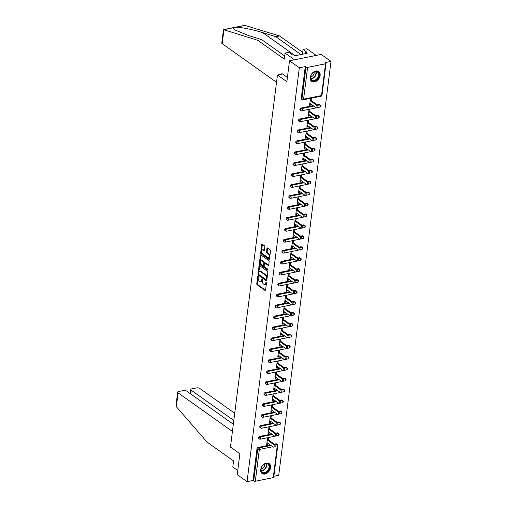 <?xml version="1.0" encoding="UTF-8"?>
<svg xmlns="http://www.w3.org/2000/svg" width="507" height="507" viewBox="0 0 507 507"><rect width="100%" height="100%" fill="white"/><g stroke="black" fill="none" stroke-linecap="round" stroke-linejoin="round"><path stroke-width="0.76" d="M258.063 276.188L257.689 276.454L256.77 283.774A0.767 0.431 -101.4 0 0 257.119 284.776L265.047 290.41A0.767 0.431 -101.4 0 0 265.288 290.473A0.767 0.431 -101.4 0 0 265.573 290.029L266.498 282.716L266.086 281.968L265.763 283.223A2.453 1.382 -101.4 0 1 264.838 284.623A2.453 1.382 -101.4 0 1 264.077 284.427L263.418 283.958A2.453 1.382 -101.4 0 1 262.284 280.751L262.157 279.103L261.669 280.314A2.453 1.382 -101.4 0 1 260.744 281.715A2.453 1.382 -101.4 0 1 259.983 281.512L259.318 281.043A2.453 1.382 -101.4 0 1 258.19 277.836L258.063 276.188M310.252 77.451A6.097 4.322 125.4 0 0 311.666 81.418A6.097 4.322 125.4 0 0 316.774 80.911A6.097 4.322 125.4 0 0 320.132 75.454A6.097 4.322 125.4 0 0 318.726 71.487A6.097 4.322 125.4 0 0 313.611 71.994A6.097 4.322 125.4 0 0 310.252 77.451M260.718 469.564A6.097 4.322 125.4 0 0 262.125 473.538A6.097 4.322 125.4 0 0 267.24 473.025A6.097 4.322 125.4 0 0 270.599 467.574A6.097 4.322 125.4 0 0 269.185 463.601A6.097 4.322 125.4 0 0 264.077 464.114A6.097 4.322 125.4 0 0 260.718 469.564M264.819 246.82A0.767 0.431 -101.4 0 0 264.464 245.819L262.239 244.241A0.767 0.431 -101.4 0 0 262.005 244.178A0.767 0.431 -101.4 0 0 261.713 244.615L260.687 252.74A0.767 0.431 -101.4 0 0 261.042 253.747L268.97 259.381A0.767 0.431 -101.4 0 0 269.204 259.438A0.767 0.431 -101.4 0 0 269.496 259.001L270.523 250.876A0.767 0.431 -101.4 0 0 270.168 249.875L267.481 247.961A0.767 0.431 -101.4 0 0 267.246 247.898A0.767 0.431 -101.4 0 0 266.955 248.341L266.517 251.821A0.767 0.431 -101.4 0 0 266.866 252.822L268.203 253.766A2.053 1.153 -101.4 0 1 269.166 255.927A2.053 1.153 -101.4 0 1 268.374 257.619A2.053 1.153 -101.4 0 1 267.734 257.455L262.518 253.741A2.053 1.153 -101.4 0 1 261.555 251.586A2.053 1.153 -101.4 0 1 262.347 249.888A2.053 1.153 -101.4 0 1 262.981 250.059L263.849 250.673A0.767 0.431 -101.4 0 0 264.09 250.737A0.767 0.431 -101.4 0 0 264.381 250.3L264.819 246.82M247.055 481.65L237.232 474.666L239.874 453.759L230.451 447.06L277.449 75.011L286.873 81.709L289.516 60.796L299.339 67.78L247.055 481.65L252.98 480.459L253.696 480.966L257.714 449.177L256.992 448.67L252.98 480.459M259.533 265.662A0.767 0.431 -101.4 0 0 259.299 265.598A0.767 0.431 -101.4 0 0 259.007 266.036L257.981 274.167A0.767 0.431 -101.4 0 0 258.336 275.168L266.264 280.802A0.767 0.431 -101.4 0 0 266.498 280.865A0.767 0.431 -101.4 0 0 266.79 280.422L267.816 272.297A0.767 0.431 -101.4 0 0 267.462 271.296L259.533 265.662M259.337 263.45L260.364 255.325A0.767 0.431 -101.4 0 1 260.649 254.888A0.767 0.431 -101.4 0 1 260.89 254.951L268.818 260.585A0.767 0.431 -101.4 0 1 269.166 261.587L268.729 265.066A0.767 0.431 -101.4 0 1 268.437 265.503A0.767 0.431 -101.4 0 1 268.203 265.44L264.99 263.152A0.767 0.431 -101.4 0 0 264.749 263.089A0.767 0.431 -101.4 0 0 264.458 263.532L264.166 265.839A0.767 0.431 -101.4 0 0 264.521 266.84L267.867 269.217L267.747 270.18L259.685 264.458A0.767 0.431 -101.4 0 1 259.337 263.45L259.971 263.323L260.997 255.198L260.364 255.325M282.507 73.99L277.449 75.011M273.248 477.638L277.259 445.856A1.172 0.501 -172.8 0 0 277.754 445.52L273.736 477.309A1.172 0.501 -172.8 0 1 273.248 477.638L255.319 481.251A1.172 0.501 -172.8 0 1 253.696 480.966M273.869 476.244L278.73 475.268L331.014 61.398L321.185 54.414L289.516 60.796M299.339 67.78L305.265 66.588L305.981 67.095A1.172 0.501 7.2 0 0 307.603 67.38L325.532 63.768A1.172 0.501 7.2 0 0 326.02 63.438A1.172 0.501 7.2 0 0 325.805 63.102L325.088 62.589L331.014 61.398M266.802 443.834L267.652 444.436L266.701 444.626L267.544 437.959L268.495 437.769L268.241 439.803M267.652 444.436L267.81 443.194M307.603 67.38L303.585 99.169A1.172 0.501 7.2 0 1 301.963 98.884A1.172 0.83 125.4 0 0 302.235 99.645L301.519 99.138A1.172 0.83 -54.6 0 1 301.247 98.371L301.963 98.884L305.981 67.095M305.265 66.588L301.247 98.371M256.992 448.67A1.172 0.83 -54.6 0 1 258.076 447.428L270.294 444.962M274.35 444.145L276.004 443.815A1.172 0.83 -54.6 0 1 276.549 443.91L277.266 444.417A1.172 0.83 125.4 0 0 276.721 444.322L276.004 443.815M300.949 108.073L301.665 108.587A1.172 0.83 -54.6 0 0 300.581 109.829A1.172 0.83 125.4 0 0 300.854 110.596L300.138 110.082A1.172 0.83 -54.6 0 1 299.865 109.322A1.172 0.83 -54.6 0 1 300.949 108.073L313.168 105.614M317.217 104.797L318.871 104.461A1.172 0.83 -54.6 0 1 319.423 104.562L320.139 105.069A1.172 0.83 125.4 0 0 319.594 104.974L318.871 104.461M299.567 119.025L300.283 119.532A1.172 0.83 -54.6 0 0 299.2 120.774A1.172 0.83 125.4 0 0 299.472 121.541L298.75 121.027A1.172 0.83 -54.6 0 1 298.484 120.267A1.172 0.83 -54.6 0 1 299.567 119.025L311.786 116.559M315.836 115.742L317.49 115.412A1.172 0.83 -54.6 0 1 318.035 115.507L318.757 116.021A1.172 0.83 125.4 0 0 318.206 115.919L317.49 115.412M298.179 129.969L298.902 130.476A1.172 0.83 -54.6 0 0 297.818 131.725A1.172 0.83 125.4 0 0 298.091 132.485L297.368 131.978A1.172 0.83 -54.6 0 1 297.096 131.212A1.172 0.83 -54.6 0 1 298.179 129.969L310.398 127.504M314.454 126.693L316.108 126.357A1.172 0.83 -54.6 0 1 316.653 126.452L317.369 126.965A1.172 0.83 125.4 0 0 316.824 126.864L316.108 126.357M296.798 140.914L297.514 141.428A1.172 0.83 -54.6 0 0 296.437 142.67A1.172 0.83 125.4 0 0 296.703 143.437L295.987 142.923A1.172 0.83 -54.6 0 1 295.714 142.163A1.172 0.83 -54.6 0 1 296.798 140.914L309.017 138.455M313.066 137.638L314.727 137.302A1.172 0.83 -54.6 0 1 315.272 137.403L315.988 137.91A1.172 0.83 125.4 0 0 315.443 137.815L314.727 137.302M295.416 151.866L296.132 152.373A1.172 0.83 -54.6 0 0 295.049 153.615A1.172 0.83 125.4 0 0 295.321 154.382L294.605 153.868A1.172 0.83 -54.6 0 1 294.333 153.108A1.172 0.83 -54.6 0 1 295.416 151.866L307.635 149.4M311.685 148.583L313.345 148.253A1.172 0.83 -54.6 0 1 313.89 148.348L314.606 148.855A1.172 0.83 125.4 0 0 314.061 148.76L313.345 148.253M294.035 162.81L294.751 163.317A1.172 0.83 -54.6 0 0 293.667 164.566A1.172 0.83 125.4 0 0 293.94 165.326L293.223 164.819A1.172 0.83 -54.6 0 1 292.951 164.053A1.172 0.83 -54.6 0 1 294.035 162.81L306.253 160.345M310.303 159.534L311.957 159.198A1.172 0.83 -54.6 0 1 312.502 159.293L313.225 159.806A1.172 0.83 125.4 0 0 312.68 159.705L311.957 159.198M292.653 173.755L293.369 174.269A1.172 0.83 -54.6 0 0 292.286 175.511A1.172 0.83 125.4 0 0 292.558 176.271L291.836 175.764A1.172 0.83 -54.6 0 1 291.569 174.997A1.172 0.83 -54.6 0 1 292.653 173.755L304.865 171.296M308.921 170.479L310.576 170.143A1.172 0.83 -54.6 0 1 311.121 170.244L311.843 170.751A1.172 0.83 125.4 0 0 311.292 170.656L310.576 170.143M291.265 184.7L291.988 185.213A1.172 0.83 -54.6 0 0 290.904 186.456A1.172 0.83 125.4 0 0 291.17 187.222L290.454 186.709A1.172 0.83 -54.6 0 1 290.181 185.949A1.172 0.83 -54.6 0 1 291.265 184.7L303.484 182.241M307.54 181.424L309.194 181.088A1.172 0.83 -54.6 0 1 309.739 181.189L310.455 181.696A1.172 0.83 125.4 0 0 309.91 181.601L309.194 181.088M289.884 195.651L290.6 196.158A1.172 0.83 -54.6 0 0 289.516 197.407A1.172 0.83 125.4 0 0 289.789 198.167L289.072 197.66A1.172 0.83 -54.6 0 1 288.8 196.893A1.172 0.83 -54.6 0 1 289.884 195.651L302.102 193.186M306.152 192.368L307.812 192.039A1.172 0.83 -54.6 0 1 308.357 192.134L309.074 192.647A1.172 0.83 125.4 0 0 308.529 192.546L307.812 192.039M288.502 206.596L289.218 207.11A1.172 0.83 -54.6 0 0 288.134 208.352A1.172 0.83 125.4 0 0 288.407 209.112L287.691 208.605A1.172 0.83 -54.6 0 1 287.418 207.838A1.172 0.83 -54.6 0 1 288.502 206.596L300.721 204.137M304.77 203.32L306.431 202.984A1.172 0.83 -54.6 0 1 306.976 203.079L307.692 203.592A1.172 0.83 125.4 0 0 307.147 203.497L306.431 202.984M287.12 217.541L287.837 218.054A1.172 0.83 -54.6 0 0 286.753 219.297A1.172 0.83 125.4 0 0 287.025 220.063L286.309 219.55A1.172 0.83 -54.6 0 1 286.037 218.79A1.172 0.83 -54.6 0 1 287.12 217.541L299.339 215.082M303.389 214.265L305.043 213.929A1.172 0.83 -54.6 0 1 305.588 214.03L306.31 214.537A1.172 0.83 125.4 0 0 305.765 214.442L305.043 213.929M285.733 228.492L286.455 228.999A1.172 0.83 -54.6 0 0 285.371 230.241A1.172 0.83 125.4 0 0 285.644 231.008L284.921 230.495A1.172 0.83 -54.6 0 1 284.655 229.734A1.172 0.83 -54.6 0 1 285.733 228.492L297.951 226.027M302.007 225.209L303.661 224.88A1.172 0.83 -54.6 0 1 304.206 224.975L304.922 225.488A1.172 0.83 125.4 0 0 304.377 225.387L303.661 224.88M284.351 239.437L285.073 239.944A1.172 0.83 -54.6 0 0 283.99 241.193A1.172 0.83 125.4 0 0 284.256 241.953L283.54 241.446A1.172 0.83 -54.6 0 1 283.267 240.679A1.172 0.83 -54.6 0 1 284.351 239.437L296.57 236.972M300.626 236.161L302.28 235.825A1.172 0.83 -54.6 0 1 302.825 235.92L303.541 236.433A1.172 0.83 125.4 0 0 302.996 236.332L302.28 235.825M282.969 250.382L283.686 250.895A1.172 0.83 -54.6 0 0 282.602 252.137A1.172 0.83 125.4 0 0 282.874 252.904L282.158 252.391A1.172 0.83 -54.6 0 1 281.886 251.63A1.172 0.83 -54.6 0 1 282.969 250.382L295.188 247.923M299.238 247.105L300.898 246.77A1.172 0.83 -54.6 0 1 301.443 246.871L302.159 247.378A1.172 0.83 125.4 0 0 301.614 247.283L300.898 246.77M281.588 261.333L282.304 261.84A1.172 0.83 -54.6 0 0 281.22 263.082A1.172 0.83 125.4 0 0 281.493 263.849L280.777 263.336A1.172 0.83 -54.6 0 1 280.504 262.575A1.172 0.83 -54.6 0 1 281.588 261.333L293.807 258.868M297.856 258.05L299.51 257.721A1.172 0.83 -54.6 0 1 300.062 257.816L300.778 258.323A1.172 0.83 125.4 0 0 300.233 258.228L299.51 257.721M280.206 272.278L280.922 272.785A1.172 0.83 -54.6 0 0 279.839 274.034A1.172 0.83 125.4 0 0 280.111 274.794L279.395 274.287A1.172 0.83 -54.6 0 1 279.123 273.52A1.172 0.83 -54.6 0 1 280.206 272.278L292.425 269.813M296.475 268.995L298.129 268.666A1.172 0.83 -54.6 0 1 298.674 268.761L299.396 269.274A1.172 0.83 125.4 0 0 298.851 269.173L298.129 268.666M278.818 283.223L279.541 283.736A1.172 0.83 -54.6 0 0 278.457 284.978A1.172 0.83 125.4 0 0 278.73 285.739L278.007 285.232A1.172 0.83 -54.6 0 1 277.741 284.465A1.172 0.83 -54.6 0 1 278.818 283.223L291.037 280.764M295.093 279.946L296.747 279.611A1.172 0.83 -54.6 0 1 297.292 279.706L298.008 280.219A1.172 0.83 125.4 0 0 297.463 280.124L296.747 279.611M277.437 294.168L278.153 294.681A1.172 0.83 -54.6 0 0 277.076 295.923A1.172 0.83 125.4 0 0 277.342 296.69L276.626 296.177A1.172 0.83 -54.6 0 1 276.353 295.416A1.172 0.83 -54.6 0 1 277.437 294.168L289.655 291.709M293.711 290.891L295.366 290.555A1.172 0.83 -54.6 0 1 295.911 290.657L296.627 291.164A1.172 0.83 125.4 0 0 296.082 291.069L295.366 290.555M276.055 305.119L276.771 305.626A1.172 0.83 -54.6 0 0 275.688 306.874A1.172 0.83 125.4 0 0 275.96 307.635L275.244 307.128A1.172 0.83 -54.6 0 1 274.971 306.361A1.172 0.83 -54.6 0 1 276.055 305.119L288.274 302.654M292.324 301.836L293.984 301.507A1.172 0.83 -54.6 0 1 294.529 301.602L295.245 302.115A1.172 0.83 125.4 0 0 294.7 302.014L293.984 301.507M274.674 316.064L275.39 316.577A1.172 0.83 -54.6 0 0 274.306 317.819A1.172 0.83 125.4 0 0 274.579 318.58L273.862 318.073A1.172 0.83 -54.6 0 1 273.59 317.306A1.172 0.83 -54.6 0 1 274.674 316.064L286.892 313.605M290.942 312.787L292.596 312.451A1.172 0.83 -54.6 0 1 293.147 312.546L293.864 313.06A1.172 0.83 125.4 0 0 293.319 312.965L292.596 312.451M273.292 327.009L274.008 327.522A1.172 0.83 -54.6 0 0 272.924 328.764A1.172 0.83 125.4 0 0 273.197 329.531L272.474 329.018A1.172 0.83 -54.6 0 1 272.208 328.257A1.172 0.83 -54.6 0 1 273.292 327.009L285.511 324.55M289.56 323.732L291.214 323.396A1.172 0.83 -54.6 0 1 291.759 323.498L292.482 324.005A1.172 0.83 125.4 0 0 291.931 323.91L291.214 323.396M271.904 337.96L272.627 338.467A1.172 0.83 -54.6 0 0 271.543 339.709A1.172 0.83 125.4 0 0 271.815 340.476L271.093 339.963A1.172 0.83 -54.6 0 1 270.82 339.202A1.172 0.83 -54.6 0 1 271.904 337.96L284.123 335.495M288.179 334.677L289.833 334.347A1.172 0.83 -54.6 0 1 290.378 334.443L291.094 334.95A1.172 0.83 125.4 0 0 290.549 334.854L289.833 334.347M270.523 348.905L271.239 349.412A1.172 0.83 -54.6 0 0 270.161 350.66A1.172 0.83 125.4 0 0 270.427 351.421L269.711 350.914A1.172 0.83 -54.6 0 1 269.439 350.147A1.172 0.83 -54.6 0 1 270.523 348.905L282.741 346.439M286.791 345.628L288.451 345.292A1.172 0.83 -54.6 0 1 288.996 345.387L289.712 345.901A1.172 0.83 125.4 0 0 289.167 345.799L288.451 345.292M269.141 359.85L269.857 360.363A1.172 0.83 -54.6 0 0 268.773 361.605A1.172 0.83 125.4 0 0 269.046 362.372L268.33 361.859A1.172 0.83 -54.6 0 1 268.057 361.092A1.172 0.83 -54.6 0 1 269.141 359.85L281.36 357.391M285.409 356.573L287.07 356.237A1.172 0.83 -54.6 0 1 287.615 356.339L288.331 356.846A1.172 0.83 125.4 0 0 287.786 356.751L287.07 356.237M267.759 370.794L268.476 371.308A1.172 0.83 -54.6 0 0 267.392 372.55A1.172 0.83 125.4 0 0 267.664 373.317L266.948 372.803A1.172 0.83 -54.6 0 1 266.676 372.043A1.172 0.83 -54.6 0 1 267.759 370.794L279.978 368.336M284.028 367.518L285.682 367.188A1.172 0.83 -54.6 0 1 286.233 367.283L286.949 367.79A1.172 0.83 125.4 0 0 286.404 367.695L285.682 367.188M266.378 381.746L267.094 382.253A1.172 0.83 -54.6 0 0 266.01 383.501A1.172 0.83 125.4 0 0 266.283 384.262L265.56 383.755A1.172 0.83 -54.6 0 1 265.294 382.988A1.172 0.83 -54.6 0 1 266.378 381.746L278.597 379.28M282.646 378.463L284.3 378.133A1.172 0.83 -54.6 0 1 284.845 378.228L285.568 378.742A1.172 0.83 125.4 0 0 285.016 378.64L284.3 378.133M264.99 392.691L265.712 393.204A1.172 0.83 -54.6 0 0 264.629 394.446A1.172 0.83 125.4 0 0 264.901 395.207L264.179 394.7A1.172 0.83 -54.6 0 1 263.906 393.933A1.172 0.83 -54.6 0 1 264.99 392.691L277.209 390.232M281.265 389.414L282.919 389.078A1.172 0.83 -54.6 0 1 283.464 389.173L284.18 389.687A1.172 0.83 125.4 0 0 283.635 389.591L282.919 389.078M263.608 403.635L264.324 404.149A1.172 0.83 -54.6 0 0 263.247 405.391A1.172 0.83 125.4 0 0 263.513 406.158L262.797 405.644A1.172 0.83 -54.6 0 1 262.525 404.884A1.172 0.83 -54.6 0 1 263.608 403.635L275.827 401.176M279.877 400.359L281.537 400.023A1.172 0.83 -54.6 0 1 282.082 400.124L282.798 400.631A1.172 0.83 125.4 0 0 282.253 400.536L281.537 400.023M262.227 414.587L262.943 415.094A1.172 0.83 -54.6 0 0 261.859 416.336A1.172 0.83 125.4 0 0 262.132 417.103L261.416 416.589A1.172 0.83 -54.6 0 1 261.143 415.829A1.172 0.83 -54.6 0 1 262.227 414.587L274.445 412.121M278.495 411.304L280.156 410.974A1.172 0.83 -54.6 0 1 280.701 411.069L281.417 411.583A1.172 0.83 125.4 0 0 280.872 411.481L280.156 410.974M260.845 425.531L261.561 426.038A1.172 0.83 -54.6 0 0 260.478 427.287A1.172 0.83 125.4 0 0 260.75 428.047L260.034 427.54A1.172 0.83 -54.6 0 1 259.761 426.774A1.172 0.83 -54.6 0 1 260.845 425.531L273.064 423.066M277.114 422.255L278.768 421.919A1.172 0.83 -54.6 0 1 279.313 422.014L280.035 422.527A1.172 0.83 125.4 0 0 279.49 422.432L278.768 421.919M259.464 436.476L260.18 436.99A1.172 0.83 -54.6 0 0 259.096 438.232A1.172 0.83 125.4 0 0 259.369 438.999L258.646 438.485A1.172 0.83 -54.6 0 1 258.38 437.725A1.172 0.83 -54.6 0 1 259.464 436.476L271.676 434.017M275.732 433.2L277.386 432.864A1.172 0.83 -54.6 0 1 277.931 432.965L278.654 433.472A1.172 0.83 125.4 0 0 278.102 433.377L277.386 432.864M269.623 428.859L269.876 426.824L268.925 427.014L268.089 433.681L269.033 433.491L269.192 432.249M271.004 417.907L271.264 415.873L270.313 416.07L269.471 422.73L270.421 422.54L270.573 421.304M272.386 406.963L272.646 404.928L271.695 405.118L270.852 411.785L271.803 411.595L271.961 410.353M273.767 396.018L274.027 393.983L273.077 394.173L272.234 400.841L273.184 400.65L273.343 399.408M275.155 385.073L275.409 383.032L274.458 383.229L273.615 389.896L274.566 389.699L274.724 388.463M276.537 374.122L276.79 372.087L275.84 372.277L275.003 378.944L275.954 378.754L276.106 377.512M277.918 363.177L278.178 361.142L277.228 361.333L276.385 368L277.335 367.809L277.487 366.567M279.3 352.232L279.56 350.198L278.609 350.388L277.766 357.055L278.717 356.858L278.875 355.622M280.682 341.281L280.941 339.246L279.991 339.443L279.148 346.104L280.098 345.913L280.257 344.678M282.069 330.336L282.323 328.302L281.372 328.492L280.529 335.159L281.48 334.969L281.639 333.726M283.451 319.391L283.705 317.357L282.76 317.547L281.917 324.214L282.868 324.024L283.02 322.782M284.833 308.446L285.092 306.405L284.142 306.602L283.299 313.263L284.25 313.072L284.402 311.837M286.214 297.495L286.474 295.461L285.523 295.651L284.68 302.318L285.631 302.128L285.79 300.885M287.596 286.55L287.856 284.516L286.905 284.706L286.062 291.373L287.013 291.183L287.171 289.941M288.984 275.605L289.237 273.571L288.287 273.761L287.444 280.428L288.394 280.232L288.553 278.996M290.365 264.654L290.619 262.62L289.674 262.81L288.832 269.477L289.782 269.287L289.934 268.045M291.747 253.709L292.007 251.675L291.056 251.865L290.213 258.532L291.164 258.342L291.322 257.1M293.128 242.764L293.388 240.73L292.438 240.92L291.595 247.587L292.545 247.391L292.704 246.155M294.516 231.813L294.77 229.779L293.819 229.975L292.976 236.636L293.927 236.446L294.085 235.21M295.898 220.868L296.151 218.834L295.201 219.024L294.364 225.691L295.308 225.501L295.467 224.259M297.279 209.923L297.539 207.889L296.589 208.079L295.746 214.746L296.696 214.556L296.849 213.314M298.661 198.978L298.921 196.938L297.97 197.134L297.127 203.801L298.078 203.605L298.236 202.369M300.043 188.027L300.302 185.993L299.352 186.183L298.509 192.85L299.46 192.66L299.618 191.418M301.431 177.082L301.684 175.048L300.733 175.238L299.891 181.905L300.841 181.715L301 180.473M302.812 166.138L303.066 164.103L302.115 164.293L301.278 170.96L302.223 170.764L302.381 169.528M304.194 155.186L304.454 153.152L303.503 153.342L302.66 160.009L303.611 159.819L303.763 158.583M305.575 144.242L305.835 142.207L304.884 142.397L304.042 149.064L304.992 148.874L305.151 147.632M306.957 133.297L307.217 131.262L306.266 131.452L305.423 138.119L306.374 137.929L306.532 136.687M308.345 122.345L308.598 120.311L307.648 120.508L306.805 127.168L307.755 126.978L307.914 125.742M309.726 111.401L309.98 109.366L309.029 109.556L308.193 116.223L309.143 116.033L309.295 114.791M311.108 100.456L311.368 98.421L310.417 98.612L309.574 105.279L310.525 105.088L310.677 103.846M269.033 433.491L268.184 432.883M270.421 422.54L269.572 421.938M271.803 411.595L270.953 410.993M273.184 400.65L272.335 400.042M274.566 389.699L273.717 389.097M275.954 378.754L275.098 378.152M277.335 367.809L276.486 367.201M278.717 356.858L277.868 356.256M280.098 345.913L279.249 345.311M281.48 334.969L280.631 334.367M282.868 324.024L282.012 323.415M284.25 313.072L283.4 312.47M285.631 302.128L284.782 301.526M287.013 291.183L286.163 290.574M288.394 280.232L287.545 279.63M289.782 269.287L288.933 268.685M291.164 258.342L290.315 257.733M292.545 247.391L291.696 246.789M293.927 236.446L293.078 235.844M295.308 225.501L294.459 224.899M296.696 214.556L295.847 213.948M298.078 203.605L297.229 203.003M299.46 192.66L298.61 192.058M300.841 181.715L299.992 181.107M302.223 170.764L301.373 170.162M303.611 159.819L302.761 159.217M304.992 148.874L304.143 148.272M306.374 137.929L305.525 137.321M307.755 126.978L306.906 126.376M309.143 116.033L308.288 115.431M310.525 105.088L309.676 104.48M260.744 281.715L261.378 281.588A2.453 1.382 -101.4 0 0 262.303 280.187L261.669 280.314M262.385 279.503L262.303 280.187M264.838 284.623L265.472 284.497A2.453 1.382 -101.4 0 0 266.397 283.096L265.763 283.223M266.486 282.412L266.397 283.096M258.291 276.594L257.404 283.647A0.767 0.431 -101.4 0 0 257.752 284.649L265.541 290.181M259.673 265.757A0.767 0.431 -101.4 0 0 259.641 265.909L258.614 274.034A0.767 0.431 -101.4 0 0 258.969 275.035L266.758 280.574M258.697 273.843L258.944 274.547L265.896 279.49L266.397 278.229A2.453 1.382 -101.4 0 0 265.262 275.022L260.509 271.644A2.453 1.382 -101.4 0 0 259.742 271.441A2.453 1.382 -101.4 0 0 258.817 272.848L258.697 273.843M266.53 279.363L266.904 279.097L266.27 279.23M259.742 271.441L260.376 271.315A2.453 1.382 -101.4 0 1 261.143 271.518L265.896 274.895A2.453 1.382 -101.4 0 1 267.031 278.102L266.904 279.097M268.697 265.212L265.624 263.025A0.767 0.431 -101.4 0 0 265.383 262.962L264.749 263.089M268.121 269.87L260.319 264.324L259.685 264.458M261.65 260.782A2.053 1.153 -101.4 0 0 261.016 260.617A2.053 1.153 -101.4 0 0 260.224 262.309A2.053 1.153 -101.4 0 0 261.187 264.47L263.025 265.776A0.767 0.431 -101.4 0 0 263.26 265.839A0.767 0.431 -101.4 0 0 263.551 265.402L263.843 263.095A0.767 0.431 -101.4 0 0 263.488 262.087L261.65 260.782L262.284 260.655A2.053 1.153 -101.4 0 0 261.644 260.49L261.016 260.617M263.659 265.649A0.767 0.431 -101.4 0 0 263.894 265.712A0.767 0.431 -101.4 0 0 264.185 265.275L263.551 265.402M262.284 260.655L264.122 261.961A0.767 0.431 -101.4 0 1 264.477 262.962L264.185 265.275M259.971 263.323A0.767 0.431 -101.4 0 0 260.319 264.324M262.347 249.888L262.981 249.761A2.053 1.153 -101.4 0 1 263.615 249.932L264.35 250.452M268.374 257.619L269.008 257.493A2.053 1.153 -101.4 0 0 269.8 255.801A2.053 1.153 -101.4 0 0 268.837 253.639L268.203 253.766M267.62 248.062A0.767 0.431 -101.4 0 0 267.588 248.215L267.151 251.687A0.767 0.431 -101.4 0 0 267.5 252.695L268.837 253.639M262.379 244.336A0.767 0.431 -101.4 0 0 262.347 244.488L261.32 252.613A0.767 0.431 -101.4 0 0 261.675 253.614L269.464 259.153M273.501 444.411L274.452 444.221A1.445 0.811 78.6 0 1 275.13 445.742A1.445 0.811 78.6 0 1 274.572 446.933L273.622 447.13A1.445 0.811 -101.4 0 0 274.179 445.932A1.445 0.811 -101.4 0 0 273.501 444.411L267.29 439.994M266.961 442.592L273.172 447.009A1.445 0.811 -101.4 0 0 273.622 447.13M274.452 444.221L267.392 439.201M274.883 433.466L275.833 433.276A1.445 0.811 78.6 0 1 276.511 434.797A1.445 0.811 78.6 0 1 275.954 435.988L275.003 436.178A1.445 0.811 -101.4 0 0 275.567 434.987A1.445 0.811 -101.4 0 0 274.883 433.466L268.672 429.049M268.342 431.647L274.56 436.064A1.445 0.811 -101.4 0 0 275.003 436.178M275.833 433.276L268.773 428.25M276.271 422.521L277.215 422.325A1.445 0.811 78.6 0 1 277.899 423.846A1.445 0.811 78.6 0 1 277.342 425.043L276.391 425.234A1.445 0.811 -101.4 0 0 276.949 424.042A1.445 0.811 -101.4 0 0 276.271 422.521L270.054 418.104M269.724 420.696L275.941 425.113A1.445 0.811 -101.4 0 0 276.391 425.234M277.215 422.325L270.155 417.305M277.652 411.57L278.603 411.38A1.445 0.811 78.6 0 1 279.281 412.901A1.445 0.811 78.6 0 1 278.723 414.092L277.773 414.289A1.445 0.811 -101.4 0 0 278.33 413.091A1.445 0.811 -101.4 0 0 277.652 411.57L271.435 407.153M271.112 409.751L277.323 414.168A1.445 0.811 -101.4 0 0 277.773 414.289M278.603 411.38L271.537 406.361M279.034 400.625L279.984 400.435A1.445 0.811 78.6 0 1 280.663 401.956A1.445 0.811 78.6 0 1 280.105 403.147L279.154 403.338A1.445 0.811 -101.4 0 0 279.712 402.146A1.445 0.811 -101.4 0 0 279.034 400.625L272.817 396.208M272.493 398.806L278.704 403.223A1.445 0.811 -101.4 0 0 279.154 403.338M279.984 400.435L272.918 395.416M280.415 389.68L281.366 389.484A1.445 0.811 78.6 0 1 282.044 391.005A1.445 0.811 78.6 0 1 281.486 392.203L280.536 392.393A1.445 0.811 -101.4 0 0 281.093 391.201A1.445 0.811 -101.4 0 0 280.415 389.68L274.205 385.263M273.875 387.855L280.086 392.272A1.445 0.811 -101.4 0 0 280.536 392.393M281.366 389.484L274.306 384.464M261.295 471.428A5.273 3.745 -54.6 0 1 263.678 464.646A5.273 3.745 -54.6 0 1 269.299 465.204A5.273 3.745 -54.6 0 1 266.916 471.985A5.273 3.745 -54.6 0 1 261.295 471.428M268.78 465.274A4.88 3.467 125.4 0 0 267.905 464.178A4.88 3.467 125.4 0 0 262.867 465.401A4.88 3.467 125.4 0 0 261.371 471.041A4.88 3.467 125.4 0 0 262.246 472.137A4.88 3.467 125.4 0 0 267.278 470.914A4.88 3.467 125.4 0 0 268.78 465.274M261.789 473.253L261.751 473.221A6.052 4.297 125.4 0 0 261.789 473.253A6.052 4.297 125.4 0 0 268.032 471.738A6.052 4.297 125.4 0 0 269.895 464.742A6.052 4.297 125.4 0 0 268.805 463.379A6.052 4.297 125.4 0 0 268.761 463.354L268.805 463.379M261.111 468.994A3.479 2.465 125.4 0 0 264.559 464.139M310.829 79.314A5.273 3.745 -54.6 0 1 313.212 72.526A5.273 3.745 -54.6 0 1 318.833 73.084A5.273 3.745 -54.6 0 1 316.457 79.872A5.273 3.745 -54.6 0 1 310.829 79.314M318.314 73.154A4.88 3.467 125.4 0 0 317.439 72.057A4.88 3.467 125.4 0 0 312.401 73.281A4.88 3.467 125.4 0 0 310.905 78.921A4.88 3.467 125.4 0 0 311.78 80.017A4.88 3.467 125.4 0 0 316.818 78.794A4.88 3.467 125.4 0 0 318.314 73.154M311.285 81.101A6.052 4.297 125.4 0 0 311.323 81.133A6.052 4.297 125.4 0 0 317.572 79.618A6.052 4.297 125.4 0 0 319.429 72.621A6.052 4.297 125.4 0 0 318.339 71.265A6.052 4.297 125.4 0 0 318.301 71.234L318.339 71.265M310.645 76.874A3.479 2.465 125.4 0 0 314.099 72.019M176.347 406.696L175.986 405.505L177.672 392.171A2.345 0.995 7.2 0 0 178.096 392.849L176.347 406.696L207.078 442.123L233.543 460.933L232.783 466.966L237.758 470.502M234.722 413.268L199.821 388.47A2.345 0.995 7.2 0 0 196.577 387.893L191.766 388.863A2.345 0.995 7.2 0 0 190.784 389.528A2.345 0.995 7.2 0 0 191.209 390.206L190.733 393.971M233.809 420.48L191.209 390.206M233.334 424.245L186.709 391.112A2.345 0.995 7.2 0 0 183.464 390.536L178.654 391.505A2.345 0.995 7.2 0 0 177.672 392.171M232.421 431.457L178.096 392.849M300.962 54.56L275.827 36.694L279.56 35.94L244.678 25.369L223.492 29.64L257.835 40.319L261.574 39.565L284.7 56.004M275.827 36.694L262.664 32.613C253.513 29.679 240.179 27.01 235.863 27.251L233.106 27.809L234.12 29.615L248.411 35.49L261.574 39.565M257.835 40.319L284.307 59.129L285.067 53.096L288.806 52.341L292.571 55.022L293.585 54.819L294.935 55.776L307.16 53.311L305.81 52.354L306.824 52.151L303.053 49.471L302.451 54.262M303.053 49.471L306.792 48.716L316.216 55.415L294.485 59.794L285.067 53.096M279.56 35.94L302.692 52.379M276.53 82.286L222.205 43.672A2.345 0.995 -172.8 0 1 221.781 43L223.492 29.64M287.406 77.476L281.848 73.521L281.772 74.142M305.81 52.354L305.651 53.615M281.797 378.729L282.748 378.539A1.445 0.811 78.6 0 1 283.432 380.06A1.445 0.811 78.6 0 1 282.868 381.258L281.924 381.448A1.445 0.811 -101.4 0 0 282.481 380.25A1.445 0.811 -101.4 0 0 281.797 378.729L275.586 374.318M275.257 376.91L281.474 381.327A1.445 0.811 -101.4 0 0 281.924 381.448M282.748 378.539L275.688 373.52M283.185 367.784L284.129 367.594A1.445 0.811 78.6 0 1 284.814 369.115A1.445 0.811 78.6 0 1 284.256 370.306L283.305 370.497A1.445 0.811 -101.4 0 0 283.863 369.305A1.445 0.811 -101.4 0 0 283.185 367.784L276.968 363.367M276.638 365.965L282.855 370.383A1.445 0.811 -101.4 0 0 283.305 370.497M284.129 367.594L277.069 362.575M284.566 356.839L285.517 356.649A1.445 0.811 78.6 0 1 286.195 358.17A1.445 0.811 78.6 0 1 285.637 359.362L284.687 359.552A1.445 0.811 -101.4 0 0 285.245 358.36A1.445 0.811 -101.4 0 0 284.566 356.839L278.349 352.422M278.026 355.02L284.237 359.431A1.445 0.811 -101.4 0 0 284.687 359.552M285.517 356.649L278.451 351.624M285.948 345.888L286.899 345.698A1.445 0.811 78.6 0 1 287.577 347.219A1.445 0.811 78.6 0 1 287.019 348.417L286.068 348.607A1.445 0.811 -101.4 0 0 286.626 347.409A1.445 0.811 -101.4 0 0 285.948 345.888L279.737 341.477M279.408 344.069L285.618 348.486A1.445 0.811 -101.4 0 0 286.068 348.607M286.899 345.698L279.832 340.679M287.33 334.943L288.28 334.753A1.445 0.811 78.6 0 1 288.958 336.274A1.445 0.811 78.6 0 1 288.401 337.466L287.45 337.662A1.445 0.811 -101.4 0 0 288.008 336.464A1.445 0.811 -101.4 0 0 287.33 334.943L281.119 330.526M280.789 333.124L287 337.542A1.445 0.811 -101.4 0 0 287.45 337.662M288.28 334.753L281.22 329.734M288.711 323.998L289.662 323.808A1.445 0.811 78.6 0 1 290.346 325.329A1.445 0.811 78.6 0 1 289.782 326.521L288.838 326.711A1.445 0.811 -101.4 0 0 289.396 325.519A1.445 0.811 -101.4 0 0 288.711 323.998L282.5 319.581M282.171 322.179L288.388 326.597A1.445 0.811 -101.4 0 0 288.838 326.711M289.662 323.808L282.602 318.789M290.099 313.053L291.05 312.857A1.445 0.811 78.6 0 1 291.728 314.378A1.445 0.811 78.6 0 1 291.17 315.576L290.219 315.766A1.445 0.811 -101.4 0 0 290.777 314.574A1.445 0.811 -101.4 0 0 290.099 313.053L283.882 308.636M283.552 311.228L289.77 315.646A1.445 0.811 -101.4 0 0 290.219 315.766M291.05 312.857L283.983 307.838M291.481 302.102L292.431 301.912A1.445 0.811 78.6 0 1 293.109 303.433A1.445 0.811 78.6 0 1 292.552 304.625L291.601 304.821A1.445 0.811 -101.4 0 0 292.159 303.623A1.445 0.811 -101.4 0 0 291.481 302.102L285.264 297.685M284.94 300.283L291.151 304.701A1.445 0.811 -101.4 0 0 291.601 304.821M292.431 301.912L285.365 296.893M292.862 291.157L293.813 290.967A1.445 0.811 78.6 0 1 294.491 292.488A1.445 0.811 78.6 0 1 293.933 293.68L292.983 293.87A1.445 0.811 -101.4 0 0 293.54 292.678A1.445 0.811 -101.4 0 0 292.862 291.157L286.651 286.74M286.322 289.339L292.533 293.756A1.445 0.811 -101.4 0 0 292.983 293.87M293.813 290.967L286.747 285.948M294.244 280.213L295.194 280.016A1.445 0.811 78.6 0 1 295.873 281.537A1.445 0.811 78.6 0 1 295.315 282.735L294.364 282.925A1.445 0.811 -101.4 0 0 294.922 281.734A1.445 0.811 -101.4 0 0 294.244 280.213L288.033 275.795M287.703 278.387L293.914 282.805A1.445 0.811 -101.4 0 0 294.364 282.925M295.194 280.016L288.134 274.997M295.625 269.261L296.576 269.071A1.445 0.811 78.6 0 1 297.26 270.592A1.445 0.811 78.6 0 1 296.703 271.79L295.752 271.98A1.445 0.811 -101.4 0 0 296.31 270.782A1.445 0.811 -101.4 0 0 295.625 269.261L289.415 264.85M289.085 267.442L295.302 271.86A1.445 0.811 -101.4 0 0 295.752 271.98M296.576 269.071L289.516 264.052M297.013 258.317L297.964 258.126A1.445 0.811 78.6 0 1 298.642 259.647A1.445 0.811 78.6 0 1 298.084 260.839L297.134 261.029A1.445 0.811 -101.4 0 0 297.691 259.838A1.445 0.811 -101.4 0 0 297.013 258.317L290.796 253.899M290.467 256.498L296.684 260.915A1.445 0.811 -101.4 0 0 297.134 261.029M297.964 258.126L290.898 253.107M298.395 247.372L299.345 247.182A1.445 0.811 78.6 0 1 300.024 248.703A1.445 0.811 78.6 0 1 299.466 249.894L298.515 250.084A1.445 0.811 -101.4 0 0 299.073 248.893A1.445 0.811 -101.4 0 0 298.395 247.372L292.178 242.954M291.855 245.553L298.065 249.964A1.445 0.811 -101.4 0 0 298.515 250.084M299.345 247.182L292.279 242.156M299.776 236.42L300.727 236.23A1.445 0.811 78.6 0 1 301.405 237.751A1.445 0.811 78.6 0 1 300.847 238.949L299.897 239.139A1.445 0.811 -101.4 0 0 300.455 237.941A1.445 0.811 -101.4 0 0 299.776 236.42L293.566 232.01M293.236 234.602L299.447 239.019A1.445 0.811 -101.4 0 0 299.897 239.139M300.727 236.23L293.661 231.211M301.158 225.476L302.109 225.285A1.445 0.811 78.6 0 1 302.787 226.806A1.445 0.811 78.6 0 1 302.229 227.998L301.278 228.194A1.445 0.811 -101.4 0 0 301.842 226.997A1.445 0.811 -101.4 0 0 301.158 225.476L294.947 221.058M294.618 223.657L300.835 228.074A1.445 0.811 -101.4 0 0 301.278 228.194M302.109 225.285L295.049 220.266M302.54 214.531L303.49 214.341A1.445 0.811 78.6 0 1 304.175 215.862A1.445 0.811 78.6 0 1 303.617 217.053L302.666 217.243A1.445 0.811 -101.4 0 0 303.224 216.052A1.445 0.811 -101.4 0 0 302.54 214.531L296.329 210.113M295.999 212.712L302.216 217.129A1.445 0.811 -101.4 0 0 302.666 217.243M303.49 214.341L296.43 209.321M303.927 203.586L304.878 203.389A1.445 0.811 78.6 0 1 305.556 204.91A1.445 0.811 78.6 0 1 304.999 206.108L304.048 206.298A1.445 0.811 -101.4 0 0 304.606 205.107A1.445 0.811 -101.4 0 0 303.927 203.586L297.71 199.169M297.381 201.761L303.598 206.178A1.445 0.811 -101.4 0 0 304.048 206.298M304.878 203.389L297.812 198.37M305.309 192.635L306.26 192.445A1.445 0.811 78.6 0 1 306.938 193.966A1.445 0.811 78.6 0 1 306.38 195.157L305.429 195.353A1.445 0.811 -101.4 0 0 305.987 194.156A1.445 0.811 -101.4 0 0 305.309 192.635L299.092 188.217M298.769 190.816L304.98 195.233A1.445 0.811 -101.4 0 0 305.429 195.353M306.26 192.445L299.193 187.425M306.691 181.69L307.641 181.5A1.445 0.811 78.6 0 1 308.319 183.021A1.445 0.811 78.6 0 1 307.762 184.212L306.811 184.402A1.445 0.811 -101.4 0 0 307.369 183.211A1.445 0.811 -101.4 0 0 306.691 181.69L300.48 177.273M300.15 179.871L306.361 184.288A1.445 0.811 -101.4 0 0 306.811 184.402M307.641 181.5L300.581 176.48M308.072 170.745L309.023 170.548A1.445 0.811 78.6 0 1 309.701 172.069A1.445 0.811 78.6 0 1 309.143 173.267L308.193 173.457A1.445 0.811 -101.4 0 0 308.757 172.266A1.445 0.811 -101.4 0 0 308.072 170.745L301.861 166.328M301.532 168.926L307.749 173.337A1.445 0.811 -101.4 0 0 308.193 173.457M309.023 170.548L301.963 165.529M309.46 159.794L310.404 159.604A1.445 0.811 78.6 0 1 311.089 161.125A1.445 0.811 78.6 0 1 310.531 162.322L309.581 162.513A1.445 0.811 -101.4 0 0 310.138 161.315A1.445 0.811 -101.4 0 0 309.46 159.794L303.243 155.383M302.913 157.975L309.131 162.392A1.445 0.811 -101.4 0 0 309.581 162.513M310.404 159.604L303.344 154.584M310.842 148.849L311.792 148.659A1.445 0.811 78.6 0 1 312.47 150.18A1.445 0.811 78.6 0 1 311.913 151.371L310.962 151.568A1.445 0.811 -101.4 0 0 311.52 150.37A1.445 0.811 -101.4 0 0 310.842 148.849L304.625 144.432M304.301 147.03L310.512 151.447A1.445 0.811 -101.4 0 0 310.962 151.568M311.792 148.659L304.726 143.639M312.223 137.904L313.174 137.714A1.445 0.811 78.6 0 1 313.852 139.235A1.445 0.811 78.6 0 1 313.294 140.426L312.344 140.616A1.445 0.811 -101.4 0 0 312.901 139.425A1.445 0.811 -101.4 0 0 312.223 137.904L306.006 133.487M305.683 136.085L311.894 140.496A1.445 0.811 -101.4 0 0 312.344 140.616M313.174 137.714L306.108 132.688M313.605 126.959L314.555 126.763A1.445 0.811 78.6 0 1 315.234 128.284A1.445 0.811 78.6 0 1 314.676 129.481L313.725 129.672A1.445 0.811 -101.4 0 0 314.283 128.48A1.445 0.811 -101.4 0 0 313.605 126.959L307.394 122.542M307.065 125.134L313.275 129.551A1.445 0.811 -101.4 0 0 313.725 129.672M314.555 126.763L307.495 121.743M314.986 116.008L315.937 115.818A1.445 0.811 78.6 0 1 316.622 117.339A1.445 0.811 78.6 0 1 316.057 118.53L315.113 118.727A1.445 0.811 -101.4 0 0 315.671 117.529A1.445 0.811 -101.4 0 0 314.986 116.008L308.776 111.591M308.446 114.189L314.663 118.606A1.445 0.811 -101.4 0 0 315.113 118.727M315.937 115.818L308.877 110.799M316.374 105.063L317.319 104.873A1.445 0.811 78.6 0 1 318.003 106.394A1.445 0.811 78.6 0 1 317.445 107.585L316.495 107.776A1.445 0.811 -101.4 0 0 317.052 106.584A1.445 0.811 -101.4 0 0 316.374 105.063L310.157 100.646M309.828 103.244L316.045 107.661A1.445 0.811 -101.4 0 0 316.495 107.776M317.319 104.873L310.259 99.854M258.202 276.353L257.689 276.454M266.39 282.171L265.883 282.279M262.296 279.262L261.789 279.363M274.851 444.702L276.721 444.322A1.172 0.659 -101.4 0 1 277.259 445.856L275.086 446.293M272.81 446.749L259.337 449.468L255.319 481.251M258.076 447.428L258.798 447.935A1.172 0.659 -101.4 0 1 259.337 449.468A1.172 0.501 -172.8 0 1 257.714 449.177A1.172 0.83 -54.6 0 1 258.798 447.935L271.017 445.476M302.235 99.645A1.172 1.172 0 0 0 303.148 99.841A1.172 0.659 78.6 0 0 303.585 99.169L321.514 95.557L325.532 63.768M303.148 99.841L321.07 96.229A1.172 0.659 78.6 0 0 321.514 95.557A1.172 0.501 7.2 0 0 322.002 95.227L326.02 63.438M272.398 434.524L260.18 436.99A1.172 0.659 -101.4 0 1 260.718 438.517A1.172 0.659 78.6 0 1 260.275 439.189L278.204 435.576A1.172 1.172 0 0 0 278.654 433.472M276.233 433.751L278.102 433.377A1.172 0.659 -101.4 0 1 278.647 434.905A1.172 0.659 78.6 0 1 278.204 435.576M260.75 428.047A1.172 1.172 0 0 0 261.663 428.244A1.172 0.659 78.6 0 0 262.1 427.572A1.172 0.659 -101.4 0 0 261.561 426.038L273.78 423.579M277.614 422.806L279.49 422.432A1.172 0.659 -101.4 0 1 280.029 423.96A1.172 0.659 78.6 0 1 279.585 424.632A1.172 1.172 0 0 0 280.035 422.527M262.132 417.103A1.172 1.172 0 0 0 263.044 417.299A1.172 0.659 78.6 0 0 263.482 416.627A1.172 0.659 -101.4 0 0 262.943 415.094L275.162 412.635M279.002 411.861L280.872 411.481A1.172 0.659 -101.4 0 1 281.41 413.015A1.172 0.659 78.6 0 1 280.967 413.687A1.172 1.172 0 0 0 281.417 411.583M263.513 406.158A1.172 1.172 0 0 0 264.426 406.348A1.172 0.659 78.6 0 0 264.869 405.676A1.172 0.659 -101.4 0 0 264.324 404.149L276.543 401.683M280.384 400.91L282.253 400.536A1.172 0.659 -101.4 0 1 282.792 402.064A1.172 0.659 78.6 0 1 282.355 402.735A1.172 1.172 0 0 0 282.798 400.631M264.901 395.207A1.172 1.172 0 0 0 265.807 395.403A1.172 0.659 78.6 0 0 266.251 394.731A1.172 0.659 -101.4 0 0 265.712 393.204L277.931 390.739M281.765 389.965L283.635 389.591A1.172 0.659 -101.4 0 1 284.173 391.119A1.172 0.659 78.6 0 1 283.736 391.791A1.172 1.172 0 0 0 284.18 389.687M266.283 384.262A1.172 1.172 0 0 0 267.189 384.458A1.172 0.659 78.6 0 0 267.633 383.786A1.172 0.659 -101.4 0 0 267.094 382.253L279.313 379.794M283.147 379.021L285.016 378.64A1.172 0.659 -101.4 0 1 285.561 380.174A1.172 0.659 78.6 0 1 285.118 380.846A1.172 1.172 0 0 0 285.568 378.742M267.664 373.317A1.172 1.172 0 0 0 268.577 373.507A1.172 0.659 78.6 0 0 269.014 372.841A1.172 0.659 -101.4 0 0 268.476 371.308L280.694 368.849M284.528 368.076L286.404 367.695A1.172 0.659 -101.4 0 1 286.943 369.229A1.172 0.659 78.6 0 1 286.499 369.895A1.172 1.172 0 0 0 286.949 367.79M269.046 362.372A1.172 1.172 0 0 0 269.958 362.562A1.172 0.659 78.6 0 0 270.396 361.89A1.172 0.659 -101.4 0 0 269.857 360.363L282.076 357.898M285.916 357.124L287.786 356.751A1.172 0.659 -101.4 0 1 288.325 358.278A1.172 0.659 78.6 0 1 287.881 358.95A1.172 1.172 0 0 0 288.331 356.846M270.427 351.421A1.172 1.172 0 0 0 271.34 351.617A1.172 0.659 78.6 0 0 271.784 350.945A1.172 0.659 -101.4 0 0 271.239 349.412L283.457 346.953M287.298 346.18L289.167 345.799A1.172 0.659 -101.4 0 1 289.706 347.333A1.172 0.659 78.6 0 1 289.269 348.005A1.172 1.172 0 0 0 289.712 345.901M271.815 340.476A1.172 1.172 0 0 0 272.722 340.666A1.172 0.659 78.6 0 0 273.165 340.001A1.172 0.659 -101.4 0 0 272.627 338.467L284.845 336.008M288.679 335.235L290.549 334.854A1.172 0.659 -101.4 0 1 291.088 336.388A1.172 0.659 78.6 0 1 290.65 337.054A1.172 1.172 0 0 0 291.094 334.95M273.197 329.531A1.172 1.172 0 0 0 274.103 329.721A1.172 0.659 78.6 0 0 274.547 329.049A1.172 0.659 -101.4 0 0 274.008 327.522L286.227 325.057M290.061 324.284L291.931 323.91A1.172 0.659 -101.4 0 1 292.476 325.437A1.172 0.659 78.6 0 1 292.032 326.109A1.172 1.172 0 0 0 292.482 324.005M274.579 318.58A1.172 1.172 0 0 0 275.491 318.776A1.172 0.659 78.6 0 0 275.928 318.104A1.172 0.659 -101.4 0 0 275.39 316.577L287.608 314.112M291.443 313.339L293.319 312.965A1.172 0.659 -101.4 0 1 293.857 314.492A1.172 0.659 78.6 0 1 293.414 315.164A1.172 1.172 0 0 0 293.864 313.06M275.96 307.635A1.172 1.172 0 0 0 276.873 307.831A1.172 0.659 78.6 0 0 277.31 307.16A1.172 0.659 -101.4 0 0 276.771 305.626L288.99 303.167M292.831 302.394L294.7 302.014A1.172 0.659 -101.4 0 1 295.239 303.547A1.172 0.659 78.6 0 1 294.795 304.219A1.172 1.172 0 0 0 295.245 302.115M277.342 296.69A1.172 1.172 0 0 0 278.254 296.88A1.172 0.659 78.6 0 0 278.698 296.208A1.172 0.659 -101.4 0 0 278.153 294.681L290.372 292.216M294.212 291.443L296.082 291.069A1.172 0.659 -101.4 0 1 296.62 292.596A1.172 0.659 78.6 0 1 296.183 293.268A1.172 1.172 0 0 0 296.627 291.164M278.73 285.739A1.172 1.172 0 0 0 279.636 285.935A1.172 0.659 78.6 0 0 280.079 285.264A1.172 0.659 -101.4 0 0 279.541 283.736L291.759 281.271M295.594 280.498L297.463 280.124A1.172 0.659 -101.4 0 1 298.008 281.651A1.172 0.659 78.6 0 1 297.565 282.323A1.172 1.172 0 0 0 298.008 280.219M280.111 274.794A1.172 1.172 0 0 0 281.017 274.99A1.172 0.659 78.6 0 0 281.461 274.319A1.172 0.659 -101.4 0 0 280.922 272.785L293.141 270.326M296.975 269.553L298.851 269.173A1.172 0.659 -101.4 0 1 299.39 270.706A1.172 0.659 78.6 0 1 298.946 271.378A1.172 1.172 0 0 0 299.396 269.274M281.493 263.849A1.172 1.172 0 0 0 282.405 264.039A1.172 0.659 78.6 0 0 282.843 263.374A1.172 0.659 -101.4 0 0 282.304 261.84L294.523 259.381M298.357 258.608L300.233 258.228A1.172 0.659 -101.4 0 1 300.771 259.761A1.172 0.659 78.6 0 1 300.328 260.427A1.172 1.172 0 0 0 300.778 258.323M282.874 252.904A1.172 1.172 0 0 0 283.787 253.094A1.172 0.659 78.6 0 0 284.231 252.423A1.172 0.659 -101.4 0 0 283.686 250.895L295.904 248.43M299.745 247.657L301.614 247.283A1.172 0.659 -101.4 0 1 302.153 248.81A1.172 0.659 78.6 0 1 301.709 249.482A1.172 1.172 0 0 0 302.159 247.378M284.256 241.953A1.172 1.172 0 0 0 285.168 242.15A1.172 0.659 78.6 0 0 285.612 241.478A1.172 0.659 -101.4 0 0 285.073 239.944L297.286 237.485M301.126 236.712L302.996 236.332A1.172 0.659 -101.4 0 1 303.535 237.865A1.172 0.659 78.6 0 1 303.097 238.537A1.172 1.172 0 0 0 303.541 236.433M285.644 231.008A1.172 1.172 0 0 0 286.55 231.198A1.172 0.659 78.6 0 0 286.994 230.533A1.172 0.659 -101.4 0 0 286.455 228.999L298.674 226.54M302.508 225.767L304.377 225.387A1.172 0.659 -101.4 0 1 304.922 226.921A1.172 0.659 78.6 0 1 304.479 227.586A1.172 1.172 0 0 0 304.922 225.488M287.025 220.063A1.172 1.172 0 0 0 287.938 220.253A1.172 0.659 78.6 0 0 288.375 219.582A1.172 0.659 -101.4 0 0 287.837 218.054L300.055 215.589M303.889 214.816L305.765 214.442A1.172 0.659 -101.4 0 1 306.304 215.969A1.172 0.659 78.6 0 1 305.86 216.641A1.172 1.172 0 0 0 306.31 214.537M288.407 209.112A1.172 1.172 0 0 0 289.32 209.309A1.172 0.659 78.6 0 0 289.757 208.637A1.172 0.659 -101.4 0 0 289.218 207.11L301.437 204.644M305.277 203.871L307.147 203.497A1.172 0.659 -101.4 0 1 307.686 205.024A1.172 0.659 78.6 0 1 307.242 205.696A1.172 1.172 0 0 0 307.692 203.592M289.789 198.167A1.172 1.172 0 0 0 290.701 198.364A1.172 0.659 78.6 0 0 291.145 197.692A1.172 0.659 -101.4 0 0 290.6 196.158L302.818 193.699M306.659 192.926L308.529 192.546A1.172 0.659 -101.4 0 1 309.067 194.08A1.172 0.659 78.6 0 1 308.63 194.751A1.172 1.172 0 0 0 309.074 192.647M291.17 187.222A1.172 1.172 0 0 0 292.083 187.413A1.172 0.659 78.6 0 0 292.526 186.741A1.172 0.659 -101.4 0 0 291.988 185.213L304.206 182.748M308.041 181.975L309.91 181.601A1.172 0.659 -101.4 0 1 310.449 183.135A1.172 0.659 78.6 0 1 310.011 183.8A1.172 1.172 0 0 0 310.455 181.696M292.558 176.271A1.172 1.172 0 0 0 293.464 176.468A1.172 0.659 78.6 0 0 293.908 175.796A1.172 0.659 -101.4 0 0 293.369 174.269L305.588 171.803M309.422 171.03L311.292 170.656A1.172 0.659 -101.4 0 1 311.837 172.184A1.172 0.659 78.6 0 1 311.393 172.855A1.172 1.172 0 0 0 311.843 170.751M293.94 165.326A1.172 1.172 0 0 0 294.852 165.523A1.172 0.659 78.6 0 0 295.289 164.851A1.172 0.659 -101.4 0 0 294.751 163.317L306.969 160.858M310.804 160.085L312.68 159.705A1.172 0.659 -101.4 0 1 313.218 161.239A1.172 0.659 78.6 0 1 312.775 161.91A1.172 1.172 0 0 0 313.225 159.806M295.321 154.382A1.172 1.172 0 0 0 296.234 154.572A1.172 0.659 78.6 0 0 296.671 153.906A1.172 0.659 -101.4 0 0 296.132 152.373L308.351 149.914M312.192 149.14L314.061 148.76A1.172 0.659 -101.4 0 1 314.6 150.294A1.172 0.659 78.6 0 1 314.156 150.959A1.172 1.172 0 0 0 314.606 148.855M296.703 143.437A1.172 1.172 0 0 0 297.615 143.627A1.172 0.659 78.6 0 0 298.059 142.955A1.172 0.659 -101.4 0 0 297.514 141.428L309.733 138.962M313.573 138.189L315.443 137.815A1.172 0.659 -101.4 0 1 315.981 139.343A1.172 0.659 78.6 0 1 315.544 140.014A1.172 1.172 0 0 0 315.988 137.91M298.091 132.485A1.172 1.172 0 0 0 298.997 132.682A1.172 0.659 78.6 0 0 299.441 132.01A1.172 0.659 -101.4 0 0 298.902 130.476L311.121 128.018M314.955 127.244L316.824 126.864A1.172 0.659 -101.4 0 1 317.363 128.398A1.172 0.659 78.6 0 1 316.926 129.07A1.172 1.172 0 0 0 317.369 126.965M299.472 121.541A1.172 1.172 0 0 0 300.378 121.731A1.172 0.659 78.6 0 0 300.822 121.065A1.172 0.659 -101.4 0 0 300.283 119.532L312.502 117.073M316.336 116.299L318.206 115.919A1.172 0.659 -101.4 0 1 318.751 117.453A1.172 0.659 78.6 0 1 318.307 118.125A1.172 1.172 0 0 0 318.757 116.021M300.854 110.596A1.172 1.172 0 0 0 301.766 110.786A1.172 0.659 78.6 0 0 302.204 110.114A1.172 0.659 -101.4 0 0 301.665 108.587L313.884 106.121M317.718 105.348L319.594 104.974A1.172 0.659 -101.4 0 1 320.132 106.502A1.172 0.659 78.6 0 1 319.689 107.173A1.172 1.172 0 0 0 320.139 105.069M265.484 290.321L265.047 290.41M257.752 284.649L257.119 284.776M257.404 283.647L256.77 283.774M266.695 280.713L266.264 280.802M258.969 275.035L258.336 275.168M258.614 274.034L257.981 274.167M259.641 265.909L259.007 266.036M267.031 278.102L266.397 278.229M265.896 274.895L265.262 275.022M261.143 271.518L260.509 271.644M268.634 265.351L268.203 265.44M265.624 263.025L264.99 263.152M264.477 262.962L263.843 263.095M264.122 261.961L263.488 262.087M264.286 250.591L263.849 250.673M263.615 249.932L262.981 250.059M267.5 252.695L266.866 252.822M267.151 251.687L266.517 251.821M267.588 248.215L266.955 248.341M269.401 259.292L268.97 259.381M261.675 253.614L261.042 253.747M261.32 252.613L260.687 252.74M262.347 244.488L261.713 244.615M266.479 463.702A4.88 3.467 -54.6 0 1 265.56 468.5A4.88 3.467 -54.6 0 1 261.327 470.946M261.225 470.648A4.721 3.353 125.4 0 0 265.243 468.278A4.721 3.353 125.4 0 0 266.162 463.702M316.019 71.582A4.88 3.467 -54.6 0 1 315.094 76.386A4.88 3.467 -54.6 0 1 310.867 78.832M310.759 78.528A4.721 3.353 125.4 0 0 314.784 76.158A4.721 3.353 125.4 0 0 315.696 71.582M245.293 25.35L235.863 27.251M233.106 27.809L223.676 29.704M223.961 29.824L222.205 43.672M295.175 55.726L262.664 32.613M277.754 445.52A1.172 1.172 0 0 0 277.266 444.417M259.369 438.999A1.172 1.172 0 0 0 260.275 439.189M261.663 428.244L279.585 424.632M263.044 417.299L280.967 413.687M264.426 406.348L282.355 402.735M265.807 395.403L283.736 391.791M267.189 384.458L285.118 380.846M268.577 373.507L286.499 369.895M269.958 362.562L287.881 358.95M271.34 351.617L289.269 348.005M272.722 340.666L290.65 337.054M274.103 329.721L292.032 326.109M275.491 318.776L293.414 315.164M276.873 307.831L294.795 304.219M278.254 296.88L296.183 293.268M279.636 285.935L297.565 282.323M281.017 274.99L298.946 271.378M282.405 264.039L300.328 260.427M283.787 253.094L301.709 249.482M285.168 242.15L303.097 238.537M286.55 231.198L304.479 227.586M287.938 220.253L305.86 216.641M289.32 209.309L307.242 205.696M290.701 198.364L308.63 194.751M292.083 187.413L310.011 183.8M293.464 176.468L311.393 172.855M294.852 165.523L312.775 161.91M296.234 154.572L314.156 150.959M297.615 143.627L315.544 140.014M298.997 132.682L316.926 129.07M300.378 121.731L318.307 118.125M301.766 110.786L319.689 107.173M321.07 96.229A1.172 1.172 0 0 0 322.002 95.227M266.701 279.408L266.067 279.534M263.894 265.712L263.26 265.839M190.784 389.528L190.264 393.635"/></g></svg>
